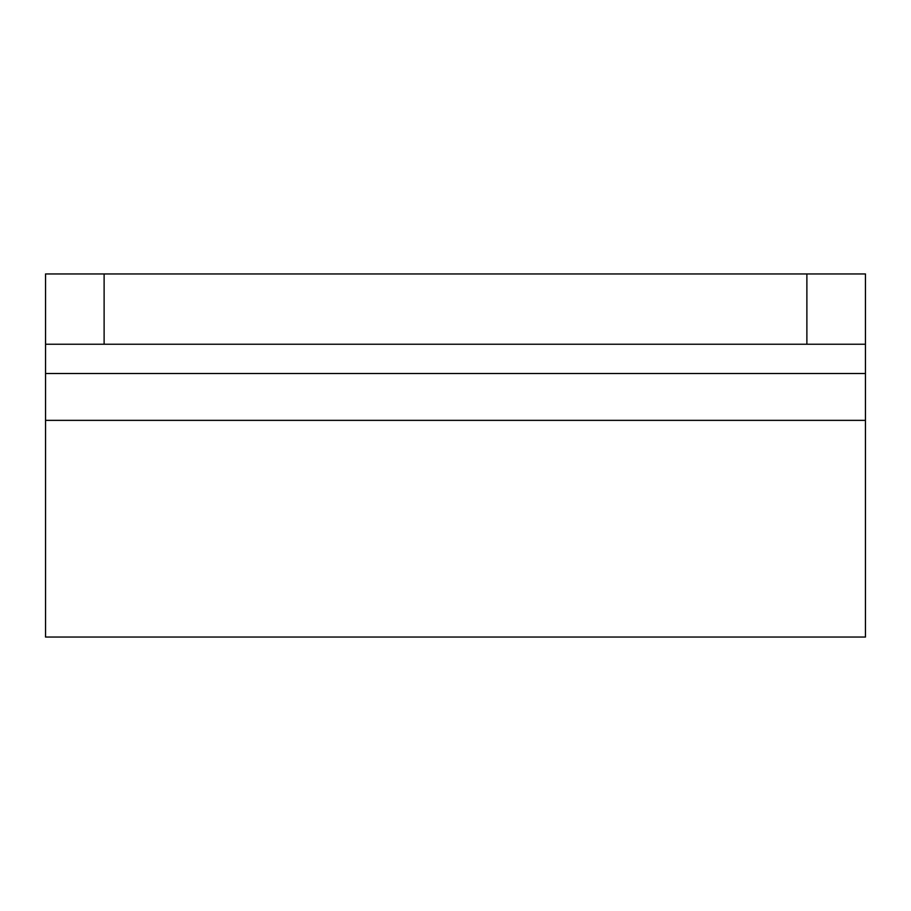 <?xml version="1.0" encoding="UTF-8"?>
<svg xmlns="http://www.w3.org/2000/svg" width="911" height="911" viewBox="0 0 911 911"><rect width="100%" height="100%" fill="white"/><g stroke="black" fill="none" stroke-linecap="round" stroke-linejoin="round"><path stroke-width="1.37" d="M806.884 273.949L865.45 273.949L865.45 344.233L806.884 344.233L806.884 273.949L45.55 273.949L45.55 373.51L865.45 373.51L865.45 344.233M45.55 344.233L806.884 344.233M45.55 420.358L865.45 420.358L865.45 637.051L45.55 637.051L45.55 373.51M865.45 420.358L865.45 373.51M104.116 344.233L104.116 273.949"/></g></svg>
